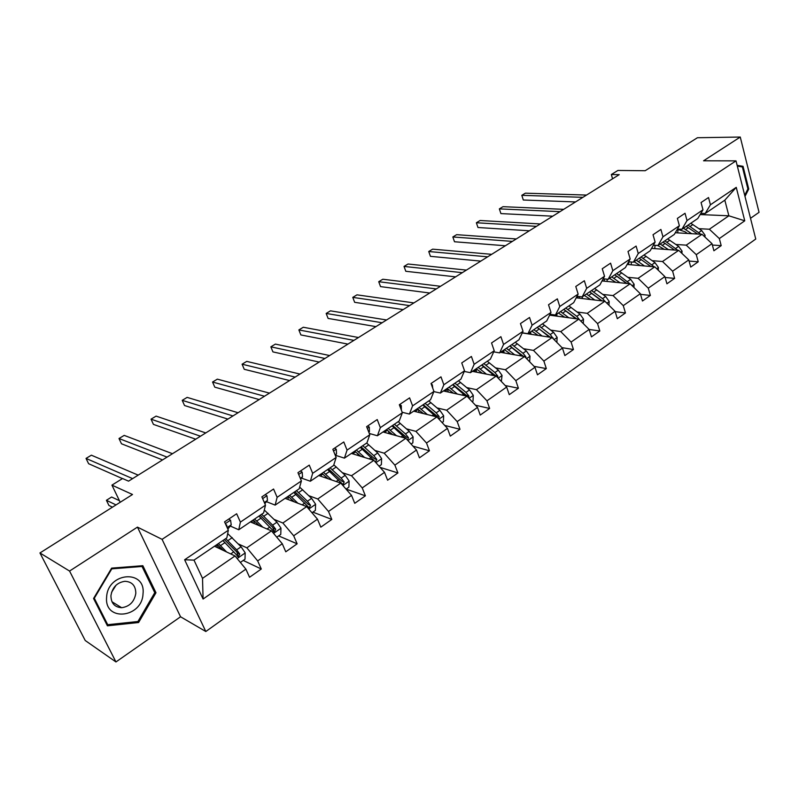 <?xml version="1.0" encoding="UTF-8"?>
<svg xmlns="http://www.w3.org/2000/svg" width="799" height="799" viewBox="0 0 799 799"><rect width="100%" height="100%" fill="white"/><g stroke="black" fill="none" stroke-linecap="round" stroke-linejoin="round"><path stroke-width="1.2" d="M115.955 661.952L180.554 616.778L137.458 527.12L69.563 571.055L115.955 661.952L85.223 640.508L39.95 552.958L132.504 494.501L111.93 485.133L120.2 502.271M69.563 571.055L39.95 552.958M750.511 218.297L759.05 212.324L740.264 137.048L697.427 137.728L645.173 170.726L617.897 170.457L611.335 174.532L612.573 178.786M205.812 631.51L755.754 239.041L736.009 160.869L162.087 539.345L205.812 631.51L180.554 616.778M698.975 228.674L709.352 229.233L728.868 215.8L744.758 220.804L719.33 238.561L721.197 245.633L712.378 245.053M700.154 214.561L728.868 215.8L724.823 200.179L705.167 213.513L700.883 213.323M709.352 229.233L719.33 238.561M675.904 244.464L686.241 245.153L702.011 234.297L712.009 243.675L713.897 250.766L721.197 245.633M712.009 243.675L696.279 254.661L698.226 261.792L689.078 261.063M652.224 260.674L662.501 261.513L678.701 250.347L688.768 259.905L690.726 267.066L698.226 261.792M688.768 259.905L672.608 271.191L674.626 278.382L665.138 277.493M627.894 277.323L638.111 278.312L654.761 266.846L664.878 276.584L666.925 283.795L674.626 278.382M664.878 276.584L648.279 288.179L650.376 295.43L640.518 294.362M602.895 294.432L613.043 295.58L630.151 283.795L640.339 293.722L642.466 300.993L650.376 295.43M640.339 293.722L623.27 305.637L625.447 312.958L615.2 311.67M577.188 312.019L587.265 313.328L604.863 301.213L615.1 311.34L617.317 318.681L625.447 312.958M615.1 311.34L597.552 323.595L599.819 330.976L589.143 329.448L591.46 336.858L599.819 330.976M550.761 330.117L560.748 331.595L578.846 319.131L589.153 329.458L571.095 342.072L573.462 349.513L562.017 347.655M523.565 348.724L533.462 350.391L552.089 337.558L562.456 348.104L564.853 355.565L573.462 349.513M562.456 348.104L543.869 361.088L546.326 368.589L534.052 366.351M495.58 367.88L505.377 369.737L524.553 356.534L534.97 367.29L537.467 374.821L546.326 368.589M534.97 367.29L515.834 380.654L518.401 388.234L505.218 385.537M466.766 387.595L476.444 389.672L496.199 376.069L506.666 387.056L509.273 394.646L518.401 388.234M506.666 387.056L486.951 400.818L489.627 408.459L475.455 405.223M437.073 407.919L446.631 410.207L466.986 396.184L477.512 407.41L480.229 415.071L489.627 408.459M477.512 407.41L457.198 421.602L459.984 429.303L444.723 425.418M406.481 428.853L415.899 431.37L436.883 416.918L447.47 428.394L450.296 436.114L459.984 429.303M447.47 428.394L426.516 443.016L429.433 450.786L412.953 446.132M374.941 450.446L384.209 453.203L405.852 438.291L416.489 450.027L419.435 457.817L429.433 450.786M416.489 450.027L394.876 465.118L397.912 472.948L380.084 467.355M342.401 472.708L351.51 475.725L373.842 460.344L384.519 472.349L387.605 480.199L397.912 472.948M384.519 472.349L362.227 487.919L365.393 495.819L346.107 489.108M308.823 495.69L317.752 498.985L340.803 483.105L351.53 495.38L354.746 503.3L365.393 495.819M351.53 495.38L328.509 511.46L331.815 519.42L312.898 512.139M274.157 519.42L282.876 523.005L306.696 506.596L317.473 519.17L320.818 527.15L331.815 519.42M317.473 519.17L293.682 535.779L297.138 543.809L278.621 535.899M238.332 543.939L246.841 547.824L271.46 530.866L282.267 543.739L285.772 551.799L297.138 543.809M282.267 543.739L257.678 560.908L261.293 569.008L243.226 560.449M245.892 569.148L203.086 599.03L184.629 559.759L228.344 530.246L226.846 537.857L193.997 560.129L202.517 578.356L235.036 555.954L245.892 569.148L249.548 577.268L261.293 569.008M240.389 522.117L265.488 505.178L263.62 512.918L238.761 529.777L240.389 522.117L236.664 513.767L224.559 521.867L228.344 530.246M277.133 497.318L301.403 480.928L299.186 488.798L275.146 505.108L277.133 497.318L273.568 489.028L261.872 496.868L265.488 505.178M312.669 473.318L336.149 457.467L333.612 465.457L310.342 481.238L312.669 473.318L309.253 465.118L297.947 472.688L301.403 480.928M347.056 450.107L369.787 434.756L366.951 442.856L344.419 458.137L347.056 450.107L343.79 441.967L332.843 449.308L336.149 457.467M380.344 427.635L402.366 412.763L399.25 420.953L377.418 435.755L380.344 427.635L377.218 419.565L366.621 426.666L369.787 434.756M412.594 405.862L433.937 391.45L430.551 399.72L409.388 414.072L412.594 405.862L409.597 397.872L399.33 404.743L402.366 412.763M443.844 384.758L464.539 370.796L460.913 379.135L440.379 393.058L443.844 384.758L440.978 376.838L431.021 383.51L433.937 391.45M474.147 364.304L494.221 350.751L490.366 359.16L470.451 372.674L474.147 364.304L471.4 356.454L461.742 362.916L464.539 370.796M503.55 344.459L523.025 331.305L518.951 339.775L499.625 352.888L503.55 344.459L500.903 336.679L491.545 342.951L494.221 350.751M532.074 325.193L550.99 312.429L546.716 320.948L527.939 333.682L532.074 325.193L529.537 317.483L520.459 323.575L523.025 331.305M559.779 306.496L578.146 294.092L573.692 302.661L555.445 315.036L559.779 306.496L557.342 298.846L548.523 304.759L550.99 312.429M586.686 288.329L604.533 276.284L599.899 284.893L582.171 296.908L586.686 288.329L584.349 280.749L575.779 286.491L578.146 294.092M612.833 270.681L630.181 258.966L625.387 267.605L608.149 279.3L612.833 270.681L610.586 263.171L602.256 268.744L604.533 276.284M638.251 253.513L655.12 242.127L650.176 250.796L633.407 262.172L638.251 253.513L636.094 246.072L628.004 251.495L630.181 258.966M662.97 236.824L679.39 225.747L674.296 234.447L657.976 245.503L662.97 236.824L660.903 229.443L653.033 234.726L655.12 242.127M687.02 220.584L703 209.807L697.777 218.517L681.887 229.293L687.02 220.584L685.033 213.273L677.372 218.407L679.39 225.747M705.167 213.513L710.431 204.784L708.523 197.533L701.063 202.537L703 209.807M710.431 204.784L736.249 187.356L744.758 220.804M111.93 485.133L122.557 478.521L128.549 481.158L619.225 174.641L611.335 174.532M681.887 229.293L677.452 229.043M675.295 232.739L702.011 234.297M686.241 245.153L696.279 254.661M657.976 245.503L653.372 245.193M651.545 248.399L678.701 250.347M662.501 261.513L672.608 271.191M633.407 262.172L628.623 261.772M627.135 264.459L654.761 266.846M638.111 278.312L648.279 288.179M608.149 279.3L603.175 278.801M602.027 280.938L630.151 283.795M613.043 295.58L623.27 305.637M582.171 296.908L576.998 296.309M576.199 297.827L604.863 301.213M587.265 313.328L597.552 323.595M555.445 315.036L550.042 314.307M549.622 315.156L578.846 319.131M538.376 328.269L538.876 328.349M560.748 331.595L571.095 342.072M527.939 333.682L522.296 332.813M522.236 332.943L552.089 337.558M510.581 346.536L511.29 346.656M533.462 350.391L543.869 361.088M499.625 352.888L493.712 351.85M500.474 352.309L524.553 356.534M481.907 365.273L482.836 365.453M505.377 369.737L515.834 380.654M470.451 372.674L464.259 371.435M472.389 371.355L496.199 376.069M452.823 384.619L453.462 384.758M476.444 389.672L486.951 400.818M440.379 393.058L433.877 391.6M443.465 390.971L466.986 396.184M446.631 410.207L457.198 421.602M409.388 414.072L402.177 412.254M413.682 411.165L436.883 416.918M415.899 431.37L426.516 443.016M377.418 435.755L369.278 433.458M383.001 431.969L405.852 438.291M384.209 453.203L394.876 465.118M344.419 458.137L335.33 455.26M351.37 453.413L373.842 460.344L360.289 447.37M351.51 475.725L362.227 487.919M310.342 481.238L301.443 478.102M318.751 475.535L340.803 483.105M317.752 498.985L328.509 511.46M275.146 505.108L266.447 501.682M285.103 498.356L306.696 506.596M282.876 523.005L293.682 535.779M238.761 529.777L230.282 526.042M250.367 521.907L271.46 530.866M246.841 547.824L257.678 560.908M184.629 559.759L193.997 560.129M137.458 527.12L162.087 539.345M740.264 137.048L703.559 160.799L736.009 160.869M214.482 546.236L235.036 555.954M202.517 578.356L203.086 599.03M736.249 187.356L724.823 200.179M142.851 565.692L111.63 568.129L93.563 598.491L107.416 625.817L138.597 622.521L155.975 592.748L142.851 565.692M744.988 196.424L748.743 189.023L743.04 166.322L737.137 165.333M154.347 591.819L155.975 592.748M137.138 621.612L138.597 622.521M738.436 166.292L743.04 166.322M747.864 189.003L748.743 189.023M228.834 519.01L230.581 520.279L231.221 524.823L227.835 529.138M132.604 478.621L86.032 458.416L91.376 455.19L138.197 475.135M226.966 527.2L226.716 525.073L225.698 524.344M122.447 478.591L88.609 463.71L86.032 458.416M240.369 562.436L245.003 559.21L245.183 552.808L241.088 546.796L227.685 533.592M216.909 545.637L216.01 545.208M226.596 551.969L218.437 543.56M223.191 550.351L217.088 544.469M222.901 540.524L238.342 556.763L239.75 553.987L236.644 549.842L225.718 538.616M224.349 539.545L236.784 551.969L237.822 554.925M119.441 500.693L111.63 497.018L106.407 500.294L108.914 505.447L112.459 507.165M217.568 547.695L216.639 544.778M218.497 545.627L219.435 548.583M215.211 545.747L215.48 546.706M106.407 500.294L116.025 504.908M265.288 494.581L266.976 495.849L267.465 500.404L264.839 503.68M167.061 457.108L118.991 438.521L124.195 435.385L172.484 453.712M162.567 459.904L121.478 443.775L118.991 438.521M300.574 470.931L302.192 472.209L302.541 476.783L300.624 479.07M200.489 436.214L151.041 419.165L156.095 416.119L205.762 432.928M195.715 439.2L153.438 424.389L151.041 419.165M276.764 537.188L280.769 534.421L280.958 528.099L276.923 522.196L264.319 510.032M252.344 522.266L250.806 521.607M262.801 527.19L254.601 519.03M259.305 525.702L253.163 520.009M258.926 516.104L274.367 531.914L275.695 529.198L272.619 525.143L261.653 514.256M254.132 520.748L253.673 521.058L253.443 520.219M260.184 515.245L272.679 527.29L273.767 530.107M252.504 522.816L251.925 520.848M253.673 521.058L254.422 523.635M311.99 512.768L315.375 510.421L315.585 504.189L311.6 498.386L299.665 487.11M297.837 503.21L289.608 495.3M294.252 501.852L288.079 496.339M293.792 492.454L309.233 507.864L310.491 505.218L307.435 501.243L296.429 490.666M289.058 497.038L287.91 497.817L287.63 496.638M294.881 491.725L308.284 504.379L310.491 505.218M286.432 498.866L286.112 497.667M287.91 497.817L288.399 499.615M106.617 597.113C104.1 622.191 142.222 618.116 143.021 593.757C145.917 569.158 107.735 572.114 106.617 597.113M110.931 595.645C111.031 603.205 114.597 607.22 121.628 607.709C129.608 606.571 134.332 601.797 135.81 593.367C135.72 585.747 132.105 581.722 124.934 581.292C117.063 582.491 112.389 587.275 110.931 595.645M116.085 585.168L111.56 592.329M142.042 566.471L154.766 592.678L137.927 621.522L107.715 624.708L94.302 598.241L111.8 568.848L142.042 566.471L140.894 565.842M106.417 623.859L107.715 624.708M737.337 166.102L742.371 166.941L747.894 188.934L744.698 195.256M741.792 183.78L740.264 177.708M334.721 448.049L336.289 449.328L336.509 453.912L335.28 455.32M232.958 415.939L182.222 400.349L187.136 397.383L238.072 412.743M227.905 419.095L184.529 405.522L182.222 400.349M346.077 489.128L348.893 487.17L349.113 481.028L345.188 475.325L333.812 464.828M326.112 476.843L326.352 478.142M331.755 479.999L323.505 472.309M328.099 478.741L321.897 473.408M327.57 469.562L342.991 484.584L344.179 481.987L341.153 478.092L330.117 467.824M322.886 474.077L321.098 475.295L320.848 474.117M328.489 468.933L341.932 481.218L344.179 481.987M319.37 475.745L319.24 475.205M321.098 475.295L321.378 476.434M367.8 425.877L369.308 427.155L369.408 431.75L368.848 432.369M264.499 396.234L212.554 382.032L217.338 379.145L269.463 393.128M259.186 399.55L214.791 387.165L212.554 382.032M379.086 466.236L381.373 464.648L381.602 458.596L377.727 452.983L366.671 443.046M357.702 453.423L358.172 455.51M364.624 457.507L356.354 450.037M360.898 456.359L354.666 451.185M375.31 461.992L376.818 459.485L373.812 455.67L362.766 445.692M355.665 451.834L353.278 453.452L353.048 452.274M361.058 446.851L374.531 458.786L376.818 459.485M353.278 453.452L353.408 454.042M399.85 404.394L401.308 405.682L401.378 410.167M295.141 377.088L242.087 364.204L246.751 361.388L299.975 374.072M289.588 380.554L244.244 369.298L242.087 364.204M411.076 444.054L412.853 442.826L413.103 436.843L409.268 431.33L398.202 421.662M388.484 431.001L389.023 433.637M396.484 435.705L388.204 428.444M392.689 434.656L386.436 429.642M407.52 440.139L408.459 437.672L405.483 433.927L394.416 424.229M387.445 430.262L384.489 432.269L384.289 431.1M392.629 425.438L406.132 437.033L408.459 437.672M392.019 425.857L405.313 438.142M431.1 383.73L432.329 384.848L432.768 388.264M324.933 358.471L270.851 346.836L275.385 344.099L329.637 355.545M319.161 362.087L272.928 351.9L270.851 346.836M442.087 422.551L443.385 421.652L443.645 415.75L439.859 410.326L428.793 400.918M418.446 409.458L419.016 412.484M427.375 414.561L419.085 407.5M423.53 413.602L417.248 408.748M438.611 418.786L439.14 416.519L436.184 412.853L425.118 403.415M414.731 411.425L414.601 410.536M423.26 404.664L436.773 415.939L439.14 416.519M422.781 404.993L435.874 416.669M462.331 364.574L462.701 365.612M353.917 340.374L298.866 329.927L303.28 327.25L358.491 337.518M347.925 344.109L300.873 334.941L298.866 329.927M472.159 401.697L473.018 401.108L473.278 395.285L469.542 389.942L458.476 380.793M447.62 388.714L448.169 392.009M457.348 394.047L449.058 387.175M453.442 393.178L447.15 388.464M468.683 397.992L468.903 395.994L465.977 392.399L454.901 383.21M444.094 391.111L444.034 390.581M452.993 384.509L466.516 395.465L468.903 395.994M452.643 384.738L465.527 395.865M382.112 322.756L326.162 313.448L330.476 310.841L386.556 319.98M375.929 326.621L328.109 318.421L326.162 313.448M501.343 381.463L502.052 375.42L498.366 370.157L487.29 361.248M476.054 368.868L476.514 372.174M486.431 374.132L478.152 367.45M482.486 373.353L476.184 368.778M497.797 377.747L497.807 376.079L494.901 372.544L483.824 363.595M481.857 364.933L495.38 375.6L497.807 376.079M481.627 365.083L494.331 375.7M409.557 305.618L352.778 297.378L356.973 294.841L413.882 302.911M403.185 309.593L354.656 302.322L352.778 297.378M436.274 288.928L378.726 281.707L382.821 279.231L440.489 286.292M429.732 293.013L380.544 286.611L378.726 281.707L380.544 286.611M462.301 272.669L404.034 266.427L408.039 264.01L466.406 270.102M455.59 276.853L405.802 271.29L404.034 266.427L405.802 271.29M487.66 256.829L428.733 251.515L432.639 249.158L491.655 254.322M480.798 261.113L430.441 256.339L428.733 251.515L430.441 256.339M512.369 241.388L452.843 236.963L456.648 234.666L516.274 238.951M505.368 245.762L454.491 241.757L452.843 236.963L454.491 241.757M536.469 226.337L476.374 222.751L480.099 220.504L540.274 223.96M529.337 230.791L477.972 227.505L476.374 222.751L477.972 227.505M529.667 361.817L529.987 356.124L526.351 350.951L515.285 342.272M503.74 350.092L504.089 352.938M514.686 354.806L506.396 348.294M510.691 354.097L504.389 349.662M526.002 358.032L525.862 356.734L522.985 353.258L511.919 344.549M509.892 345.927L523.415 356.304L525.862 356.734M509.782 345.997L522.296 356.134M556.873 342.421L557.133 337.378L553.537 332.284L542.481 323.825M530.656 331.845L530.906 334.282M542.131 336.019L533.852 329.677M538.097 335.4L531.784 331.076M553.327 338.816L550.261 334.521L539.215 326.042M536.009 331.205L539.295 328.968L537.138 327.45L550.431 337.308M539.295 328.968L549.482 337.158M583.28 323.575L583.52 319.161L579.964 314.137L568.928 305.897M556.833 314.087L557.013 316.164M568.798 317.762L560.528 311.59M564.733 317.213L558.421 313.018M579.764 320.049L576.778 316.324L565.742 308.054M553.687 315.715L553.727 314.806M564.424 309.852L576.648 318.831M563.734 309.413L575.909 318.731M551.999 314.566L551.819 315.455M608.958 305.268L609.168 301.443L605.662 296.499L594.636 288.459M582.301 296.819L582.421 298.566M594.736 300.015L586.476 293.992M590.631 299.535L584.319 295.45M605.113 301.473L602.566 298.616L591.55 290.556M579.255 298.187L579.435 296.589M591.01 292.794L602.116 300.893M589.582 291.885L601.607 300.833M577.927 296.419L577.477 297.977M633.937 287.48L634.126 284.214L630.651 279.34L619.654 271.49M607.12 279.201L607.16 281.458M619.954 282.756L611.714 276.883M615.829 282.337L609.517 278.372M629.902 283.765L616.648 273.538M604.144 281.148L604.553 278.941M616.978 276.284L626.865 283.455M614.741 274.826L626.606 283.435M603.245 278.811L602.456 280.978M658.246 270.202L658.406 267.445L654.97 262.641L644.004 254.981M631.37 262.002L631.26 264.819M644.493 265.957L636.274 260.224M640.339 265.598L634.036 261.742M654.161 266.796L641.078 256.968M628.384 264.569L629.083 261.802M639.22 258.227L650.925 266.516M559.969 211.655L499.355 208.879L502.99 206.681L563.675 209.338M552.708 216.189L500.903 213.593L499.355 208.879L500.903 213.593M681.907 253.393L682.046 251.116L678.651 246.382L667.704 238.911M655.07 245.303L654.741 248.629M668.383 249.608L660.174 244.015M664.209 249.308L657.717 245.493M677.782 250.287L664.858 240.849M652.004 248.439L652.254 247.161M663.05 242.067L674.616 250.057M582.89 197.333L521.807 195.326L525.362 193.178L586.516 195.066M575.52 201.937L523.305 200.01L521.807 195.326L523.305 200.01M704.948 237.053L705.068 235.226L701.712 230.551L690.795 223.261M678.181 229.213L677.632 232.879M691.644 233.688L683.455 228.234M687.45 233.448L684.973 231.74L677.362 229.213M700.793 234.227L688.009 225.138M686.251 226.337L697.677 234.047M230.472 520.199L225.358 523.635M231.221 524.823L227.136 527.57M225.837 524.683L226.716 525.073M237.143 558.521L245.173 552.968M227.815 540.663L232.259 537.647M221.303 548.374L220.354 549.013M220.534 545.617L225.008 542.581M236.644 549.842L241.088 546.796M230.721 553.917L233.827 551.779M237.643 552.998L239.75 553.987M266.866 495.77L262.631 498.616M267.465 500.404L264.329 502.521M302.092 472.129L298.676 474.426M302.541 476.783L300.294 478.291M273.558 533.362L280.948 528.259M263.76 516.234L268.065 513.318M257.408 523.784L256.389 524.474M256.709 521.028L261.043 518.092M272.619 525.143L276.923 522.196M267.026 528.988L269.892 527.02M273.538 528.289L275.695 529.198M308.784 509.033L315.575 504.349M298.556 492.593L302.721 489.757M292.354 499.974L291.275 500.713M291.735 497.228L295.92 494.381M307.435 501.243L311.6 498.386M302.162 504.868L304.799 503.05M336.189 449.238L333.533 451.016M336.509 453.912L335.091 454.861M342.891 485.482L349.113 481.188M332.254 469.682L336.289 466.946M326.142 476.963L325.063 477.702M325.642 474.177L329.697 471.42M341.153 478.092L345.188 475.325M336.179 481.507L338.596 479.849M369.208 427.075L367.28 428.364M369.408 431.75L368.778 432.169M375.91 462.671L381.602 458.746M364.903 447.49L368.818 444.833M358.501 451.844L362.426 449.178M373.812 455.67L377.727 452.983M369.128 458.886L371.335 457.368M401.208 405.592L399.969 406.431M407.919 440.569L413.093 436.993M396.564 425.977L400.349 423.4M390.351 430.202L394.157 427.605M405.483 433.927L409.268 431.33M401.058 436.963L403.076 435.575M432.239 384.768L431.63 385.178M438.941 419.145L443.635 415.899M427.265 405.113L430.941 402.606M418.267 409.338L415.081 411.505M421.243 409.208L424.938 406.691M436.184 412.853L439.859 410.326M432.019 415.71L433.857 414.451M469.033 398.361L473.278 395.435M457.058 384.858L460.633 382.431M447.72 389.353L444.883 391.28M451.205 388.833L454.801 386.396M465.977 392.399L469.542 389.942M462.052 395.086L463.72 393.947M498.226 378.197L502.042 375.56M485.982 365.203L489.447 362.846M476.184 370.027L473.817 371.645M480.309 369.058L483.794 366.691M494.901 372.544L498.366 370.157M491.205 375.081L492.703 374.042M526.571 358.621L529.987 356.264M514.077 346.107L517.442 343.82M503.859 351.25L501.922 352.559M508.563 349.862L511.949 347.555M522.985 353.258L526.351 350.951M519.5 355.645L520.848 354.726M554.097 339.605L557.133 337.518M541.372 327.56L544.648 325.333M530.756 332.993L529.238 334.022M550.261 334.521L553.537 332.284M546.995 336.769L548.194 335.95M552.349 337.817L553.118 337.937M580.853 321.138L583.51 319.3M567.899 309.523L571.085 307.365M556.913 315.245L555.794 315.995M562.686 313.068L565.892 310.891M576.778 316.324L579.964 314.137M573.712 318.431L574.771 317.702M606.85 303.181L609.168 301.583M593.707 291.985L596.793 289.887M582.361 297.967L581.622 298.466M588.633 295.43L591.749 293.323M602.566 298.616L605.662 296.499M599.679 300.604L600.608 299.965M632.129 285.722L634.116 284.344M618.806 274.926L621.812 272.888M613.872 278.282L616.898 276.224M627.644 281.398L630.651 279.34M624.938 283.265L625.737 282.706M656.718 268.734L658.396 267.575M643.225 258.327L646.151 256.339M638.421 261.593L641.367 259.595M652.044 264.649L654.97 262.641M649.507 266.387L650.196 265.917M680.648 252.204L682.036 251.246M667.005 242.167L669.852 240.229M662.331 245.343L665.197 243.395M675.804 248.339L678.651 246.382M673.427 249.967L673.996 249.578M703.949 236.114L705.058 235.355M690.156 226.427L692.943 224.539M685.602 229.523L688.398 227.625M698.935 232.459L701.712 230.551M237.123 556.194L238.342 556.763M273.248 531.435L274.367 531.914M308.194 507.475L309.233 507.864M111.95 601.737L121.628 607.709M342.042 484.254L342.991 484.584M375.2 461.872L375.7 462.022"/></g></svg>
